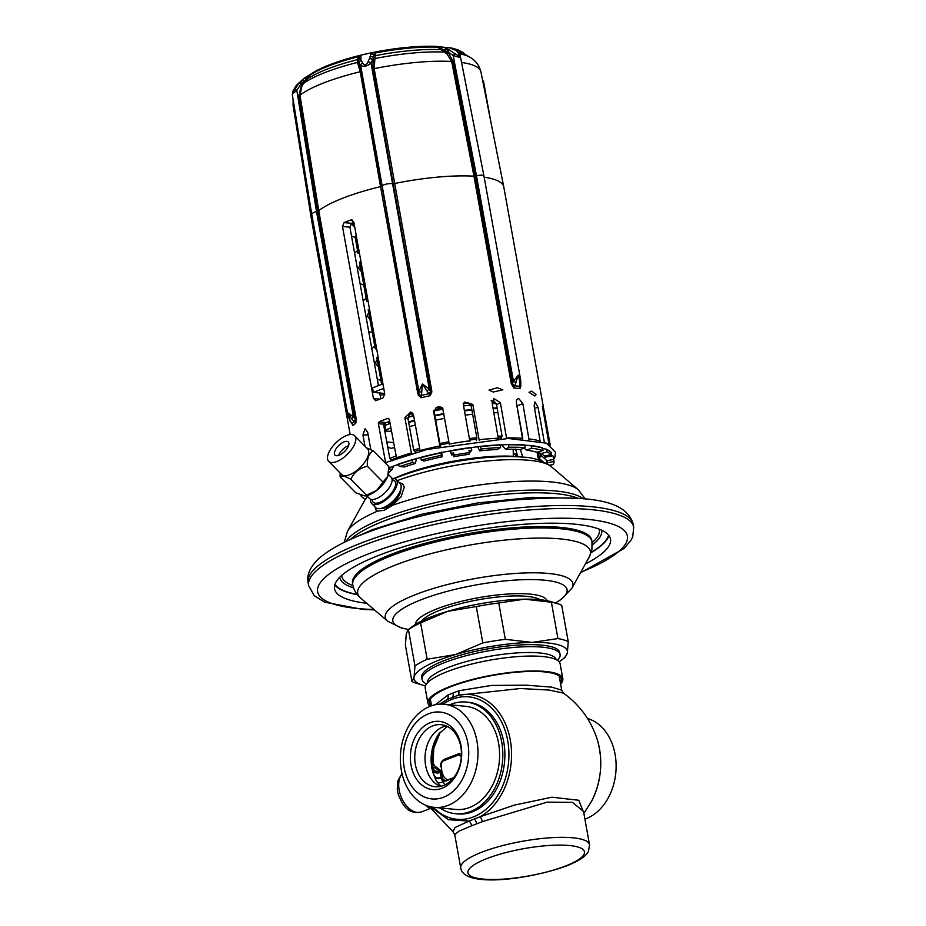<?xml version="1.0" encoding="UTF-8"?>
<svg xmlns="http://www.w3.org/2000/svg" width="926" height="926" viewBox="0 0 926 926"><rect width="100%" height="100%" fill="white"/><g stroke="black" fill="none" stroke-linecap="round" stroke-linejoin="round"><path stroke-width="1.39" d="M399.106 482.527L402.868 484.124L404.292 487.122L401.051 496.787L392.52 505.307L384.163 510.307L377.6 511.106L376.141 510.284L375.215 507.112M375.227 507.135A18.694 8.322 -44.5 0 0 376.292 510.423M402.995 484.263A18.694 8.322 -44.5 0 0 399.662 483.094M401.085 487.77A17.143 7.628 -44.5 0 1 383.167 507.761A17.143 7.628 135.5 0 1 379.88 508.629L383.271 508.224A14.017 6.239 -44.5 0 0 385.968 507.517A14.017 6.239 -44.5 0 0 400.622 491.162L401.085 487.77A17.143 7.628 -44.5 0 0 400.044 483.476L396.131 479.506A17.143 7.628 -44.5 0 0 391.848 478.395M366.765 603.301A140.208 32.815 -10.2 0 1 334.517 588.751A140.208 32.815 -10.2 0 1 379.695 555.01A140.208 32.815 169.8 0 1 525.771 524.139A140.208 32.815 169.8 0 1 610.512 539.094A140.208 32.815 169.8 0 1 585.359 563.969M334.772 584.862A140.208 32.815 169.8 0 0 357.343 594.654M591.182 552.59A140.208 32.815 169.8 0 0 608.914 535.529M421.515 621.115A62.32 14.584 -10.2 0 1 478.95 599.678A62.32 14.584 -10.2 0 1 540.252 599.747M425.462 685.83A77.9 18.231 -10.2 0 1 422.372 685.032L416.283 683.191A84.127 19.689 -10.2 0 1 411.931 681.478L405.391 645.133L406.282 633.893L408.065 629.749L411.896 626.844A77.9 18.231 -10.2 0 1 447.825 611.287A77.9 18.231 -10.2 0 1 524.463 599.168A77.9 18.231 -10.2 0 1 551.259 601.761L557.348 603.602A84.127 19.689 -10.2 0 1 561.7 605.315L568.24 641.66L567.349 652.899A77.9 18.231 -10.2 0 1 561.735 659.949A77.9 18.231 -10.2 0 1 559.119 661.777M411.931 681.478L414.061 677.126L414.964 665.887L408.424 629.541A84.127 19.689 -10.2 0 1 420.612 622.909L447.825 611.287L476.277 606.553A84.127 19.689 -10.2 0 1 498.767 602.988L524.463 599.168L551.398 602.224A84.127 19.689 -10.2 0 1 557.348 603.602M414.964 665.887A84.127 19.689 -10.2 0 1 427.152 659.254L420.612 622.909M427.152 659.254L455.604 654.52L482.816 642.899L476.277 606.553M482.816 642.899A84.127 19.689 -10.2 0 1 505.307 639.334L498.767 602.988M505.307 639.334L532.242 642.401L557.938 638.57L551.398 602.224M422.372 685.032A77.9 18.231 -10.2 0 1 414.061 677.126A77.9 18.231 -10.2 0 1 455.604 654.52A77.9 18.231 -10.2 0 1 532.242 642.401A77.9 18.231 -10.2 0 1 567.349 652.899L565.219 657.252M560.068 654.613A70.11 16.402 -10.2 0 0 517.692 647.135A70.11 16.402 -10.2 0 0 444.654 662.565A70.11 16.402 169.8 0 0 422.071 679.441L421.712 677.427A70.11 16.402 -10.2 0 1 444.295 660.562A70.11 16.402 -10.2 0 1 517.333 645.121A70.11 16.402 -10.2 0 1 559.709 652.598L560.068 654.613A70.11 16.402 -10.2 0 1 558.737 658.861L557.568 660.446M557.938 638.57A84.127 19.689 -10.2 0 1 568.24 641.66M422.071 679.441A70.11 16.402 169.8 0 0 424.803 682.96L426.446 684.036M556.213 659.671A65.433 15.314 169.8 0 0 516.257 652.969A65.433 15.314 169.8 0 0 448.554 667.333A65.433 15.314 169.8 0 0 427.442 682.844M435.428 704.709L448.034 694.963L458.81 690.773L491.44 685.437L526.13 685.171L551.746 687.138L561.723 690.194L563.448 693.123L549.176 690.055L520.47 688.516L458.185 695.252A6.227 3.368 72.9 0 0 458.81 690.773M439.526 704.165L447.223 699.512A6.227 4.341 63.9 0 0 448.034 694.963M430.59 806.778L448.415 819.707L469.1 821.049L455.002 827.543L453.022 831.733L428.935 806.361M583.774 812.773L578.773 800.272L551.919 797.205L514.324 805.122L480.062 816.79A63.952 47.758 -84.5 0 0 510.295 740.013A63.952 47.758 -84.5 0 0 458.185 695.252L447.223 699.512L440.452 704.119M589.526 844.755A65.433 15.314 169.8 0 0 549.986 837.787A65.433 15.314 169.8 0 0 481.809 852.186A65.433 15.314 169.8 0 0 460.731 867.928C463.405 888.046 528.711 879.7 566.585 865.914C582.57 859.397 586.852 854.756 588.485 851.237L589.526 844.755L583.542 811.489L572.488 802.367L547.208 802.124L482.353 821.628A6.227 3.287 -110.8 0 0 480.062 816.79L469.1 821.049A6.227 4.422 -111.8 0 1 471.577 825.818L458.972 831.166L454.747 834.662L453.022 831.733M482.353 821.628L471.577 825.818M455.43 813.699A56.081 41.878 95.5 0 0 470.443 811.546A56.081 41.878 -84.5 0 0 502.772 751.831A56.081 41.878 -84.5 0 0 466.148 702.047L468.209 702.244A56.081 41.878 -84.5 0 1 504.832 752.028A56.081 41.878 -84.5 0 1 472.515 811.743A56.081 41.878 95.5 0 1 457.49 813.908L455.43 813.699A56.081 41.878 95.5 0 1 439.862 807.9M449.758 704.779A56.081 41.878 95.5 0 1 451.136 704.211A56.081 41.878 -84.5 0 1 466.148 702.047M434.213 807.368A51.798 38.684 95.5 0 0 448.08 805.365A51.798 38.684 -84.5 0 0 477.932 750.21A51.798 38.684 -84.5 0 0 444.11 704.235L465.743 706.318A51.798 38.684 -84.5 0 1 499.565 752.294A51.798 38.684 -84.5 0 1 469.714 807.437A51.798 38.684 95.5 0 1 455.847 809.44L434.213 807.368A51.798 38.684 95.5 0 1 400.391 761.38A51.798 38.684 95.5 0 1 430.243 706.237A68.547 16.043 -10.2 0 1 427.893 703.019A68.547 16.043 -10.2 0 1 492.516 675.089A68.547 16.043 -10.2 0 1 562.823 678.735A68.547 16.043 -10.2 0 1 560.6 683.99M428.53 713.761A43.626 32.572 -84.5 0 0 404.222 767.862A43.626 32.572 -84.5 0 0 443.554 797.24A43.626 32.572 -84.5 0 0 467.861 743.138A43.626 32.572 -84.5 0 0 428.53 713.761M444.11 704.235A51.798 38.684 -84.5 0 0 430.243 706.237M441.945 788.292A34.274 25.592 95.5 0 1 411.04 765.212A34.274 25.592 95.5 0 1 430.139 722.708A34.274 25.592 -84.5 0 1 461.044 745.789A34.274 25.592 -84.5 0 1 441.945 788.292M443.461 785.514A31.16 23.266 95.5 0 1 435.127 786.718A31.16 23.266 95.5 0 1 414.779 759.054A31.16 23.266 95.5 0 1 432.731 725.88A31.16 23.266 -84.5 0 1 441.077 724.688A31.16 23.266 -84.5 0 1 461.426 752.34A31.16 23.266 -84.5 0 1 443.461 785.514M432.106 768.013C432.766 766.67 433.044 767.075 432.94 769.24L433.958 775.34L436.597 781.475L441.019 786.278M436.597 781.475A4.676 4.329 156.3 0 0 442.709 781.66L453.601 777.759M434.329 776.324A4.676 4.26 160.8 0 0 440.788 778.06L444.908 784.889M447.258 726.459L439.098 733.658A35.663 26.634 95.5 0 0 434.051 775.606C435.648 778.245 437.94 778.801 440.938 777.296L440.788 778.06A1.563 1.366 -173.8 0 1 442.385 778.164L443.936 781.243L446.378 780.745A1.563 0.972 68.8 0 0 446.019 781.081M433.958 775.34C435.637 778.106 438.01 778.662 441.065 776.995L440.938 777.296M440.22 732.188L433.796 748.243L432.836 767.527C433.738 770.663 435.81 771.856 439.051 771.115L440.278 771.775L441.065 776.995L441.98 775.872A1.563 1.389 99.6 0 0 442.443 774.553L443.404 775.71L442.385 778.164A12.466 9.306 95.5 0 0 445.695 780.988M441.899 773.916L441.98 775.872L442.975 776.023M442.038 772.944L442.443 774.553L442.038 772.944M440.163 732.258A40.987 30.604 95.5 0 0 432.974 769.737A4.676 4.202 178.2 0 0 440.301 772.191M432.94 769.24A4.676 4.202 177.9 0 0 440.278 771.775L441.563 771.277M434.433 765.362L432.454 761.959M584.908 819.105A51.798 38.684 95.5 0 0 586.216 818.619A51.798 38.684 -84.5 0 0 616.126 767.052A51.798 38.684 -84.5 0 0 587.535 718.507M560.357 682.601A66.985 15.673 169.8 0 0 561.295 679.013A66.985 15.673 169.8 0 0 492.586 675.448A66.985 15.673 169.8 0 0 429.433 702.741A66.985 15.673 169.8 0 0 431.539 705.762M427.893 703.019L425.208 688.111A68.547 16.043 -10.2 0 1 489.831 660.18A68.547 16.043 -10.2 0 1 560.137 663.826L562.823 678.735M379.88 508.629A17.143 7.628 135.5 0 1 375.597 507.517L371.685 503.536A17.143 7.628 135.5 0 1 370.655 499.23M396.131 479.506A17.143 7.628 -44.5 0 1 393.596 491.833A17.143 7.628 -44.5 0 1 379.255 503.779A17.143 7.628 135.5 0 1 371.685 503.536M372.113 499.531A15.163 6.748 135.5 0 0 379.799 502.367A15.163 6.748 -44.5 0 0 393.886 489.541A15.163 6.748 -44.5 0 0 392.115 479.865M366.731 495.665L369.509 498.501A15.163 6.748 -44.5 0 0 376.211 498.72A15.163 6.748 -44.5 0 0 388.897 488.152A15.163 6.748 -44.5 0 0 391.131 477.237L388.353 474.413M340.12 472.989L340.108 476.844L355.746 492.748L364.844 495.966L376.546 490.502A18.694 8.322 135.5 0 1 365.457 495.896A18.694 8.322 135.5 0 1 365.064 495.931M340.108 476.844C341.231 475.165 344.808 475.976 350.815 479.263C353.894 472.445 359.415 468.105 367.379 466.241L383.017 482.145L376.546 490.502A18.694 8.322 -44.5 0 0 387.762 476.265A18.694 8.322 -44.5 0 0 388.596 473.14A18.694 8.322 -44.5 0 0 388.619 472.885M350.815 479.263L366.453 495.167M354.646 435.764L367.553 448.89A18.231 8.114 -44.5 0 1 364.867 462.005A18.231 8.114 -44.5 0 1 349.611 474.714A18.231 8.114 135.5 0 1 341.567 474.459L328.649 461.322A18.231 8.114 -44.5 0 0 336.705 461.588A18.231 8.114 -44.5 0 0 351.961 448.879A18.231 8.114 -44.5 0 0 354.646 435.764A18.231 8.114 -44.5 0 0 346.59 435.498A18.231 8.114 -44.5 0 0 331.334 448.207A18.231 8.114 -44.5 0 0 328.649 461.322M367.379 466.241C366.893 458.613 368.849 453.462 373.236 450.8L366.534 447.86M373.236 450.8L388.874 466.704L387.762 476.265L383.017 482.145M344.183 441.852A9.353 4.155 135.5 0 1 348.315 441.991A9.353 4.155 135.5 0 1 346.937 448.716A9.353 4.155 135.5 0 1 339.113 455.233A9.353 4.155 135.5 0 1 334.98 455.094A9.353 4.155 135.5 0 1 336.358 448.369A9.353 4.155 135.5 0 1 344.183 441.852M338.661 455.395A9.353 4.155 -44.5 0 1 348.095 445.834A9.353 4.155 135.5 0 1 348.546 445.672M430.393 808.572L429.629 808.768L425.856 805.284M383.491 423.819A86.303 20.198 -10.2 0 1 389.672 421.214M409.13 414.616A86.303 20.198 -10.2 0 1 412.846 413.563M435.671 408.088A86.303 20.198 -10.2 0 1 440.961 407.046M463.613 403.493A86.303 20.198 -10.2 0 1 468.591 402.914M492.088 401.305A86.303 20.198 -10.2 0 1 494.322 401.271M353.894 222.356A86.303 20.198 169.8 0 0 351.521 223.316L349.924 227.194L378.433 385.598M379.764 392.983L380.794 398.736M376.188 373.155L376.72 376.106M373.919 360.538L374.451 363.501M371.65 347.91L372.183 350.873M369.381 335.293L369.914 338.256M367.101 322.665L367.634 325.628M364.832 310.048L365.365 313.011M362.564 297.42L363.096 300.383M360.295 284.814L360.827 287.778M358.026 272.175L358.559 275.138M355.758 259.569L356.29 262.533M384.73 393.712A78.988 18.485 169.8 0 0 380.262 395.772M384.684 393.457L373.34 392.369L383.769 388.411M383.561 388.388L382.97 383.931M373.34 392.369L372.53 387.89L382.762 383.92M360.712 260.241L361.696 273.54M369.289 307.941L370.284 321.241M377.877 355.642L378.861 368.942M351.151 223.513L354.762 227.171M383.734 425.358L385.436 422.962M388.642 423.309L388.457 424.085M411.7 416.364L413.019 413.841M388.318 418.32L387.878 418.378A97.531 22.826 169.8 0 0 379.151 421.758L384.487 422.453M542.705 409.199L543.736 409.003A97.531 22.826 169.8 0 0 542.404 406.282L549.049 444.434M384.082 422.673A88.803 20.777 169.8 0 1 384.938 422.314L383.526 424.189L389.8 458.486A89.579 20.962 169.8 0 1 394.893 456.414A89.579 20.962 169.8 0 1 395.934 456.009M385.633 462.699L378.352 423.691L379.151 421.758M364.971 446.263L362.946 434.988L365.064 428.773L367.668 432.199L370.794 449.55M394.418 447.559L390.934 448.427L387.577 446.702M392.543 460.743L389.8 458.486M388.908 468.95L392.242 469.274L393.504 466.091M412.128 459.771L412.579 462.468L415.346 463.486A91.605 21.437 169.8 0 0 404.407 466.947L399.835 466.507L397.161 464.586A98.376 23.023 -10.2 0 1 412.128 459.771L421.122 457.386M440.95 452.606L440.996 452.895A98.457 23.046 169.8 0 0 420.821 457.641L420.798 457.351A98.376 23.023 -10.2 0 1 440.95 452.606L450.476 450.846M471.346 447.744A98.457 23.046 169.8 0 0 450.453 451.043L450.406 450.754A98.376 23.023 -10.2 0 1 471.265 447.455L471.774 450.152L470.396 451.981A91.605 21.437 169.8 0 0 469.297 452.12M471.091 447.594L480.582 446.344A98.376 23.023 -10.2 0 1 500.109 444.816L500.642 447.501L497.285 449.492A91.605 21.437 169.8 0 0 479.714 450.869L481.092 449.029L480.582 446.344M499.646 444.966L508.374 444.549A98.376 23.023 -10.2 0 1 524.648 444.943L525.204 447.628L520.192 449.573A91.605 21.437 169.8 0 0 505.538 449.226L508.895 447.246L508.374 444.549M523.803 445.093L531.049 445.556A98.376 23.023 -10.2 0 1 542.486 447.825L543.053 450.522L536.895 452.235A91.605 21.437 169.8 0 0 526.593 450.186L531.593 448.242L531.049 445.556M542.671 448.404L546.398 449.26A98.376 23.023 -10.2 0 1 551.317 452.525L551.329 454.654A98.457 23.046 169.8 0 0 546.953 451.946L540.796 453.671L538.33 451.83M549.674 454.469L553.042 456.043L554.026 461.495L547.278 462.815A91.605 21.437 -10.2 0 1 547.162 463.718M550.391 465.002L550.275 465.801M537.462 454.226L538.376 453.219M537.439 454.099A88.352 20.673 169.8 0 0 538.295 453.231M415.519 452.629L413.702 450.071A89.579 20.962 169.8 0 1 419.513 448.427M448.855 441.771A89.579 20.962 169.8 0 0 439.908 443.531L440.672 446.413M466.16 402.555L468.706 402.972L471.265 406.491L476.832 437.697A89.579 20.962 169.8 0 0 469.459 438.554M476.832 437.697L476.473 440.672M500.688 439.167L502.077 436.1A89.579 20.962 169.8 0 0 498.095 436.192M396.282 457.907A83.352 19.504 169.8 0 0 391.744 459.852M414.836 451.413A83.352 19.504 -10.2 0 1 419.791 449.967M440.325 444.943A83.352 19.504 -10.2 0 1 449.11 443.207M469.725 440.024A83.352 19.504 -10.2 0 1 476.531 439.26M498.408 437.917A83.352 19.504 -10.2 0 1 501.059 437.894M388.735 418.459L387.878 418.378L389.348 419.432L396.629 458.428M411.491 453.636L404.882 417.742L410.843 411.977L413.563 415.323L420.173 451.228M412.406 413.008L409.107 414.663L408.03 418.888L413.702 450.071M415.346 463.486L416.55 458.358M442.848 408.482L441.135 407.116L438.276 406.965L435.544 408.216L434.294 412.336L433.461 410.635L439.954 446.563M433.461 410.635L442.524 407.579L449.411 444.712M471.265 406.491L472.827 404.419L464.331 402.046L463.509 405.53L469.887 441.47M472.827 404.419L479.193 440.359M491.197 400.645L494.241 401.201L496.556 404.894L500.364 402.636L493.824 398.585L492.111 402.903L498.362 438.866M500.364 402.636L506.626 438.6M517.97 398.805L518.896 398.678C516.974 398.782 516.164 400.229 516.442 403.03L522.6 438.982M520.736 384.174L520.053 388.573A97.531 22.826 169.8 0 0 517.021 388.249A97.531 22.826 169.8 0 0 513.814 387.982L511.21 383.26L473.95 176.183A97.531 22.826 169.8 0 0 394.476 183.522L393.122 183.637L372.819 68.744L373.247 59.542L372.507 60.074A3.114 2.222 -148.2 0 0 369.497 58.477L367.992 61.799C366.383 65.596 364.601 65.989 362.656 62.98L360.862 59.796L360.932 56.173L358.061 55.93A81.604 19.099 169.8 0 0 328.429 65.248A81.604 19.099 169.8 0 0 310.661 74.23L303.67 78.594L296.366 85.389A3.114 1.968 40.7 0 1 296.378 85.389L293.079 90.922C291.956 94.521 292.512 94.012 294.746 89.382L299.237 82.854L300.904 84.278L296.783 90.204L294.746 89.382M431.84 392.045L431.736 390.61L430.382 390.714L393.122 183.637L392.323 183.545C387.994 183.475 384.533 184.251 381.929 185.86L419.061 394.476A3.114 1.551 6.5 0 0 421.446 395.39L422.43 383.954L430.104 395.715L431.84 392.045L430.636 391.906L429.305 389.117A3.114 0.637 149.1 0 1 426.793 390.876M418.193 395.066L421.029 397.729L421.446 395.39A98.306 23.011 169.8 0 1 428.622 393.793A3.114 1.169 139.9 0 0 430.636 391.906L430.104 395.715A97.531 22.826 169.8 0 0 421.029 397.729L417.8 393.7L418.83 393.284L418.911 391.42L422.43 383.954L429.305 389.117L371.025 63.084A3.114 2.026 -159.2 0 0 367.992 61.799M358.524 61.162L358.721 58.569L357.749 56.914L357.482 62.482L360.237 71.742L380.54 186.624A97.531 22.826 169.8 0 0 318.741 210.642L356.001 417.719L355.92 423.032A97.531 22.826 169.8 0 0 353.084 425.647L350.155 420.659L347.887 412.927L353.454 416.862A3.114 0.891 136.1 0 0 351.822 419.119L355.92 423.032L355.283 419.27A3.114 0.88 122 0 0 354.496 421.411A98.306 23.011 169.8 0 0 352.262 423.471A3.114 1.169 -40.1 0 1 351.741 423.286L353.084 425.647L351.938 423.101M312.375 217.726A97.531 22.826 169.8 0 0 311.796 221.383A97.531 22.826 169.8 0 0 311.807 221.488L350.155 434.572M502.853 389.8L493.245 392.045L489.021 390.124L497.227 387.739L502.853 389.8M349.924 227.194L342.481 226.476L373.433 398.504L376.106 400.599L375.308 400.715M342.481 226.476L344.078 222.599A97.531 22.826 169.8 0 1 350.896 219.948L351.776 219.832M352.609 220.122L350.896 219.948L353.836 222.066L384.788 394.094L382.924 397.949A97.531 22.826 169.8 0 0 376.106 400.599M518.896 398.678L522.843 403.643L529.001 439.595M534.568 408.285L538.041 407.313L534.904 401.919L534.14 405.889L540.228 441.829M538.041 407.313L544.361 442.385M543.041 411.051L544.06 410.855L543.736 409.003L503.779 186.936A97.531 22.826 -10.2 0 0 503.756 186.844A97.531 22.826 -10.2 0 0 484.159 177.19M544.06 410.855L550.229 445.14M536.05 394.638L534.788 396.039L529.035 392.311L531.698 391.05L536.05 394.638M520.944 385.575L520.053 388.573L519.648 386.304A3.114 1.551 -173.5 0 0 520.632 385.343L520.586 385.76M520.62 385.089A3.114 1.551 -173.5 0 1 520.632 385.343L520.817 382.345A3.114 0.914 -179 0 1 520.007 382.947L519.648 386.304A98.306 23.011 -10.2 0 0 514.717 385.829L518.305 375.088L520.597 379.695L483.928 175.871L460.072 54.935A3.114 2.327 150.5 0 0 458.995 54.078L458.949 56.173L446.853 48.476L443.38 47.168L436.354 46.381M511.21 383.26L512.587 383.121L513.814 387.982L514.717 385.829L512.657 384.325L511.569 384.672M483.638 176.449C484.24 175.026 481.856 174.794 476.496 175.766L475.327 176.033L512.587 383.121L513.479 381.338L516.338 382.6M460.28 56.185L459.458 57.412L453.138 55.491L447.86 52.041L453.045 61.324L475.327 176.033L473.95 176.183L451.668 61.486L447.061 54.113L437.639 47.168A3.114 2.083 -87.7 0 0 436.331 46.381L436.331 46.381A3.114 2.083 -87.7 0 0 436.308 46.381A81.604 19.099 169.8 0 0 433.75 46.3A81.604 19.099 169.8 0 0 375.389 52.087L370.909 53.963L369.497 58.477M520.007 382.947L518.305 375.088L513.479 381.338L476.496 175.766L453.138 55.491A3.114 0.914 -49.8 0 1 455.326 53.731M447.061 54.113L448.091 53.222L446.645 51.856L447.86 52.041A3.114 0.88 -63.6 0 1 449.608 49.911M448.902 49.541A3.114 1.308 -62.4 0 0 446.645 51.856L444.306 50.455A3.114 1.933 -63.6 0 1 446.853 48.476M443.38 47.168A3.114 1.783 -75.4 0 0 441.436 48.87L444.306 50.455A1.563 0.961 -56.7 0 1 442.987 51.393M431.736 390.61L374.173 68.651L375.389 52.087M447.721 48.916A3.114 1.678 -62.9 0 0 445.29 51.034A1.563 0.833 -59.5 0 1 444.063 52.064A90.32 21.136 -10.2 0 0 375.25 58.488A1.563 1.354 4.5 0 1 373.595 57.817L373.977 55.19A1.563 1.354 4.5 0 0 375.47 55.664A86.118 20.152 169.8 0 1 440.255 49.599A1.563 0.961 -56.7 0 0 441.436 48.87L437.639 47.168A83.317 19.492 169.8 0 0 375.447 52.99L373.977 55.19A3.114 2.905 -145.3 0 0 370.909 53.963M370.168 56.417A3.114 2.743 -173 0 1 373.595 57.817L373.583 57.863A3.114 2.743 -173.1 0 0 370.168 56.474M417.8 393.7L380.54 186.624L381.57 186.195L361.256 71.314L358.524 61.209A3.114 2.755 4.7 0 1 358.524 60.966L358.524 60.966A3.114 2.755 4.7 0 1 360.7 58.569M358.061 55.93A3.114 0.845 -104.1 0 0 357.749 56.914A83.317 19.492 169.8 0 0 309.365 75.596L301.911 83.653L298.878 95.563L317.641 211.047L318.741 210.642L299.978 95.158L302.026 85.759L303.936 83.143A90.32 21.136 -10.2 0 1 357.482 62.436A1.563 1.354 -175.5 0 0 358.512 61.359M292.836 91.581A3.114 2.002 21.4 0 1 292.917 91.199A3.114 2.002 21.4 0 1 293.079 90.922M296.007 85.829A3.114 2.28 38.8 0 0 295.973 85.875L292.917 91.199L292.303 94.672L311.634 213.605L316.472 211.29L353.454 416.862L354.901 418.135L317.641 211.047L316.472 211.29L296.783 90.204L293.542 93.202M311.634 213.605L347.968 415.543L347.887 412.927L351.822 419.119M347.968 415.543L349.808 420.578A3.114 0.637 -30.9 0 0 350.155 420.659M356.001 417.719L354.901 418.135L355.283 419.27L356.197 419.165M352.019 423.448L352.47 424.397M457.05 50.895A3.114 2.454 129.2 0 0 456.773 50.606L457.421 51.208A3.114 2.674 137.4 0 0 456.368 50.56L458.995 54.078M520.632 382.021A3.114 0.914 -179 0 1 520.817 382.345L520.597 379.695M451.703 48.071A3.114 2.303 106.6 0 0 451.448 47.978L433.75 46.3C402.405 45.501 357.529 53.581 328.429 65.248L310.245 74.462A3.114 2.697 -124.7 0 0 309.365 75.596L307.316 79.069A1.563 0.637 -140.5 0 1 306.24 78.837A3.114 0.949 -125.6 0 0 304.561 77.934L299.237 82.854M310.245 74.462L304.561 77.934A3.114 0.949 -125.6 0 0 304.538 77.946L303.67 78.594M360.7 58.523A3.114 2.755 4.9 0 0 358.536 60.908L358.524 60.966A3.114 2.755 4.9 0 1 358.536 60.908L358.721 58.569A3.114 3.01 -1.1 0 1 360.932 56.173M374.289 62.621A1.563 0.903 12.4 0 1 372.865 62.123L372.507 60.074L371.025 63.084C367.252 66.313 363.791 67.089 360.631 65.387L359.138 63.037A3.114 2.604 -37.1 0 1 361.128 60.34M358.559 66.105A1.563 1.03 157.1 0 0 359.508 65.098L358.744 62.76L360.862 59.796M421.457 392.057A3.114 0.914 1 0 1 418.911 391.42L360.631 65.387A3.114 2.338 -28.5 0 1 362.656 62.98M375.25 58.546A1.563 1.343 4.3 0 1 373.583 57.863L373.247 59.542L369.81 57.806M299.746 82.275L301.911 83.653L300.904 84.278L302.026 85.759M358.721 58.569A1.563 1.354 -175.5 0 1 357.714 59.611A86.118 20.152 169.8 0 0 307.316 79.069L305.233 81.604A1.563 0.637 -140.5 0 1 303.971 81.257A3.114 1.181 -133.5 0 0 301.621 80.354M305.233 81.604L303.936 83.143L302.779 82.611A3.114 0.787 -136.2 0 0 300.522 81.442M449.179 47.62L456.368 50.56M481.751 76.372L482.18 78.108M451.24 47.92A3.114 2.303 106.6 0 1 451.448 47.978L455.708 49.854A3.114 2.234 122 0 0 455.164 49.634A3.114 2.049 117.3 0 0 454.805 49.333L454.805 49.333A3.114 2.049 117.3 0 0 454.388 49.205M463.59 405.935A88.803 20.777 -10.2 0 1 470.79 405.102M492.238 403.609A88.803 20.777 -10.2 0 1 496.128 403.528M383.804 425.763L384.903 425.532A88.803 20.777 -10.2 0 1 390.077 423.448M407.984 417.429A88.803 20.777 -10.2 0 1 413.644 415.82M434.259 410.866A88.803 20.777 -10.2 0 1 442.987 409.153M390.876 427.916A88.803 20.777 169.8 0 0 385.702 430.011L384.614 430.231M443.785 413.621A88.803 20.777 169.8 0 0 434.838 415.392M414.454 420.288A88.803 20.777 169.8 0 0 408.586 421.967M497.112 407.996A88.803 20.777 169.8 0 0 493.037 408.077M471.809 409.547A88.803 20.777 169.8 0 0 464.389 410.415M384.776 431.18A86.616 20.268 -10.2 0 1 385.274 430.96L389.429 431.354A80.388 18.809 -10.2 0 1 391.351 430.521M408.69 422.522A86.616 20.268 -10.2 0 1 414.547 420.832M434.931 415.89A86.616 20.268 -10.2 0 1 443.878 414.13M464.482 410.924A86.616 20.268 -10.2 0 1 471.901 410.079M493.153 408.679A86.616 20.268 -10.2 0 1 497.227 408.621M497.956 412.683A89.579 20.962 169.8 0 0 493.882 412.776M472.665 414.269A89.579 20.962 169.8 0 0 465.246 415.137M444.642 418.355A89.579 20.962 169.8 0 0 435.695 420.115M415.299 425.011A89.579 20.962 169.8 0 0 409.431 426.666M434.294 412.336L439.908 443.531M496.556 404.894L502.077 436.1M516.65 404.164L522.646 437.049M538.735 452.131A86.002 20.129 169.8 0 1 538.33 452.953L539.36 458.671A86.002 20.129 169.8 0 0 540.286 455.106L543.585 457.548L551.653 455.974M540.286 455.106L539.916 453.011M546.259 463.208A91.605 21.437 169.8 0 0 546.896 460.731L553.655 459.412M547.278 462.815L546.896 460.731L543.585 457.548M543.006 461.657L539.36 458.671M554.026 461.495A98.457 23.046 169.8 0 1 553.239 464.551L549.396 465.165M546.398 449.26L546.953 451.946M541.918 454.157L544.569 455.974L551.329 454.654M544.569 455.974A91.605 21.437 169.8 0 0 543.863 455.407A91.605 21.437 169.8 0 0 540.796 453.671M524.081 448.068L526.593 450.186M543.053 450.522A98.457 23.046 169.8 0 0 531.593 448.242M501.718 444.885L505.538 449.226M525.204 447.628A98.457 23.046 169.8 0 0 508.895 447.246M477.503 446.401L479.714 450.869M500.642 447.501A98.457 23.046 169.8 0 0 481.092 449.029M466.704 402.521A88.803 20.777 169.8 0 0 465.604 402.648L465.165 402.671M464.736 402.752A88.803 20.777 169.8 0 1 465.604 402.648L463.197 403.632M450.453 451.043L451.622 454.944A91.605 21.437 169.8 0 1 453.358 454.631L453.728 456.715L454.053 455.036A98.457 23.046 169.8 0 1 469.389 452.606L469.054 454.296A91.605 21.437 -10.2 0 0 453.728 456.715M471.774 450.152A98.457 23.046 169.8 0 0 469.007 450.522L469.389 452.606M453.358 454.631L453.682 452.941A98.457 23.046 169.8 0 0 450.893 453.451M453.682 452.941L454.053 455.036M438.75 406.85L437.766 407.035M412.417 413.031A88.803 20.777 169.8 0 0 411.862 413.181L411.294 413.309M420.821 457.641L421.249 460.048L424.027 461.067A91.605 21.437 169.8 0 1 442.165 456.796L441.69 452.062M442.165 456.796L441.436 455.303A98.457 23.046 169.8 0 0 421.249 460.048M440.996 452.895L441.436 455.303M389.429 431.354L391.536 431.562M385.274 430.96L384.973 432.257M495.688 403.528L493.222 401.953A63.871 14.943 169.8 0 0 492.03 401.849M356.197 235.135A57.643 13.485 169.8 0 0 355.572 236.327A57.643 13.485 169.8 0 0 355.352 238.271L358.096 253.493M517.287 454.782L514.405 454.353L517.646 455.928M517.032 453.948A74.161 17.351 169.8 0 0 514.52 453.52M519.66 456.865A77.587 18.161 169.8 0 0 517.842 456.564L516.997 453.833A77.587 18.161 169.8 0 0 515.99 453.694A77.587 18.161 169.8 0 0 513.27 453.393M514.405 454.353L514.254 453.497M520.389 449.504L522.75 457.155M521.419 457.027L517.842 456.564M516.997 453.833L515.539 449.122M394.106 478.453A83.352 19.504 -10.2 0 1 402.289 474.992A83.352 19.504 -10.2 0 1 513.328 456.298L513.178 449.26M361.962 495.549L360.874 495.757A98.457 23.046 169.8 0 0 365.342 499.207M360.77 495.121L360.874 495.757M392.242 469.274L388.619 472.954M412.579 462.468A98.457 23.046 169.8 0 0 399.835 466.507M394.464 478.545A89.081 20.847 -10.2 0 1 398.886 476.763A89.081 20.847 -10.2 0 1 522.808 457.166L513.328 456.252M397.254 480.64A96.559 22.594 -10.2 0 1 551.398 466.716C541.918 460.407 532.381 457.224 522.808 457.166M367.379 496.324L364.705 500.306A96.559 22.594 -10.2 0 1 367.645 496.602M364.705 500.306L347.447 531.385A119.454 27.954 -10.2 0 1 377.6 511.106M392.52 505.307A119.454 27.954 -10.2 0 1 578.403 489.831L551.398 466.716M345.965 541.536A123.077 28.799 -10.2 0 1 384.186 518.028A123.077 28.799 -10.2 0 1 583.322 498.825M350.456 539.441A123.077 28.799 -10.2 0 1 384.672 520.725A123.077 28.799 169.8 0 1 578.38 498.431M633.164 524.243C625.826 496.718 579.097 495.375 514.428 500.005C463.197 504.786 404.454 517.889 364.589 533.526C344.53 541.247 329.494 549.407 319.47 558.031C310.291 566.469 306.494 574.71 308.115 582.732A165.141 38.649 -10.2 0 1 361.314 542.995A165.141 38.649 169.8 0 1 533.364 506.638A165.141 38.649 169.8 0 1 633.164 524.243L633.708 527.23A165.141 38.649 -10.2 0 0 533.908 509.624A165.141 38.649 -10.2 0 0 361.846 545.97A165.141 38.649 -10.2 0 0 308.647 585.707L314.354 595.777L324.748 602.178L362.737 609.401L374.463 609.887M374.011 609.505A157.351 36.82 -10.2 0 1 368.351 553.922A157.351 36.82 -10.2 0 1 585.406 519.139A157.351 36.82 -10.2 0 1 580.729 572.314M608.59 535.112A139.745 32.699 -10.2 0 1 591.274 552.301M357.158 594.434A139.745 32.699 -10.2 0 1 334.934 584.352M601.668 530.193A133.089 31.148 169.8 0 1 601.634 533.098A133.089 31.148 -10.2 0 1 592.327 544.951M353.605 587.906A133.089 31.148 -10.2 0 1 339.703 577.326M592.131 542.59A130.867 30.627 -10.2 0 0 599.296 532.554A130.867 30.627 169.8 0 0 599.203 529.14M352.968 585.626A130.867 30.627 -10.2 0 1 341.659 575.486M352.331 582.778L352.551 583.368A121.514 28.44 -10.2 0 1 352.586 580.752A121.514 28.44 169.8 0 1 472.526 532.925A121.514 28.44 169.8 0 1 591.737 540.333L591.726 539.708M589.249 556.966L591.922 549.743L591.992 541.733A121.514 28.44 169.8 0 0 472.781 534.314A121.514 28.44 169.8 0 0 352.829 582.153A121.514 28.44 169.8 0 0 352.794 584.769C353.616 589.677 356.244 594.122 360.677 598.092A118.227 27.664 169.8 0 1 357.725 590.811A118.227 27.664 169.8 0 1 479.68 543.412A118.227 27.664 169.8 0 1 590.371 554.026A118.227 27.664 169.8 0 1 589.249 556.966L572.002 588.045A95.332 22.317 169.8 0 0 572.905 585.672A95.332 22.317 169.8 0 0 483.65 577.106A95.332 22.317 169.8 0 0 385.297 615.327A95.332 22.317 169.8 0 0 387.681 621.207L401.143 627.897L408.412 629.495M555.426 603.023A88.526 20.719 169.8 0 0 567.059 591.517A88.526 20.719 169.8 0 0 484.182 583.565A88.526 20.719 169.8 0 0 392.855 619.066A88.526 20.719 169.8 0 0 408.435 629.472M547.058 600.731A66.88 15.649 169.8 0 0 480.478 597.339A66.88 15.649 169.8 0 0 415.554 623.476A66.88 15.649 169.8 0 0 415.485 624.402M433.241 807.252A61.51 45.93 -84.5 0 0 473.441 816.929A61.51 45.93 -84.5 0 0 507.714 740.638A61.51 45.93 -84.5 0 0 452.27 699.223A61.51 45.93 -84.5 0 0 443.126 704.165M452.548 697.07A6.227 3.878 68.8 0 0 453.127 692.752M583.889 813.387L591.876 800.747A63.952 47.758 -84.5 0 0 597.629 740.719C591.54 721.053 580.139 705.184 563.448 693.123M474.529 819.209A6.227 3.878 -111.2 0 1 476.705 823.793M487.018 858.541A59.206 13.855 169.8 0 0 483.025 879.087A59.206 13.855 169.8 0 0 565.392 866.065A59.206 13.855 169.8 0 0 569.386 845.519A59.206 13.855 169.8 0 0 487.018 858.541M440.336 786.44A31.16 23.266 95.5 0 1 425.057 756.577A31.16 23.266 95.5 0 1 443.01 726.875A31.16 23.266 -84.5 0 1 446.135 725.949M461.449 754.25A6.227 4.653 -84.5 0 0 459.933 753.741A6.227 4.653 -84.5 0 0 458.266 753.972A1.563 0.972 -111.2 0 0 457.965 754.019L444.33 759.32A1.563 0.972 -111.2 0 1 444.63 759.274M461.322 757.248A4.676 3.496 -84.5 0 0 457.502 755.373L443.867 760.674A4.676 3.496 -84.5 0 0 441.262 766.462L442.165 773.928M441.262 766.462L441.829 772.805M443.867 760.674A1.563 0.972 -111.2 0 1 444.33 759.32C441.563 760.755 440.371 763.255 440.764 766.844M442.339 772.423A10.904 8.149 -84.5 0 0 443.404 775.71A10.904 8.149 -84.5 0 0 448.265 780.016M446.679 780.711A1.563 0.972 68.8 0 0 446.378 780.745L450.927 778.986A1.563 0.972 68.8 0 0 450.568 779.31M451.217 778.94A1.563 0.972 68.8 0 0 450.927 778.986L453.809 777.493M457.502 755.373A1.563 0.972 -111.2 0 1 457.965 754.019L461.449 753.88M439.294 771.011A16.83 10.475 68.8 0 0 432.812 767.295M429.629 808.768L421.504 811.917A21.807 13.577 -111.2 0 1 399.951 793.524A21.807 13.577 -111.2 0 1 402.092 773.881M386.015 425.069A73.223 17.131 -10.2 0 1 384.163 424.756M411.862 413.181A88.803 20.777 169.8 0 0 410.75 413.494M439.213 406.78A88.803 20.777 169.8 0 0 438.276 406.965A88.803 20.777 169.8 0 0 437.28 407.162M378.352 423.691L383.526 424.189M362.946 434.988L368.143 434.826M412.139 460.06A98.457 23.046 169.8 0 0 397.404 464.794M408.03 418.888L404.882 417.742M396.27 457.849A97.531 22.826 -10.2 0 1 411.225 453.022M384.626 462.387A97.531 22.826 -10.2 0 1 385.262 462.109M419.906 450.603A97.531 22.826 -10.2 0 1 439.804 445.927M449.26 444.063A97.531 22.826 -10.2 0 1 469.864 440.811M479.182 439.7A97.531 22.826 -10.2 0 1 498.454 438.195M506.719 437.929A97.531 22.826 -10.2 0 1 522.796 438.311M529.186 438.924A97.531 22.826 -10.2 0 1 540.495 441.17M453.045 61.324L451.668 61.486A95.424 22.328 -10.2 0 0 374.173 68.651L372.819 68.744M298.878 95.563L299.978 95.158A95.424 22.328 169.8 0 1 360.237 71.742L361.256 71.314M311.796 221.383L293.125 105.726A95.424 22.328 -10.2 0 1 293.565 102.439M461.9 62.493A95.424 22.328 -10.2 0 1 480.941 71.927L503.756 186.844M459.458 57.412L458.949 56.173M357.482 62.482A1.563 1.343 -175.7 0 0 358.512 61.382M459.331 53.708A90.32 21.136 -10.2 0 1 469.841 57.215C471.959 58.512 478.233 61.741 480.941 71.927M455.708 49.854L456.773 50.606A3.114 2.454 129.2 0 0 455.997 50.212M451.83 48.094L458.37 49.981L464.458 53.824A83.317 19.492 169.8 0 0 454.492 49.171M464.458 53.824L465.257 54.541A86.118 20.152 169.8 0 0 457.919 51.787M384.903 425.532L385.702 430.011M551.398 452.745A98.457 23.046 169.8 0 0 546.525 449.538M517.148 405.854L522.843 403.643M542.624 448.115A98.457 23.046 169.8 0 0 531.165 445.834M524.764 445.221A98.457 23.046 169.8 0 0 508.467 444.827M500.214 445.093A98.457 23.046 169.8 0 0 480.652 446.621M393.515 442.593L386.721 441.933M379.81 399.118L373.433 398.504M351.521 223.316L344.078 222.599M516.28 455.233L516.511 456.564M395.715 477.723L394.187 478.464M585.278 499.01L578.403 489.831M347.447 531.385L344.206 542.393M351.51 538.967L372.692 529.579L421.585 514.266L477.642 502.945L532.242 497.331L577.222 498.35M580.452 572.824L624.193 548.423L631.254 539.8L632.771 536.559L633.708 527.23M308.115 582.732L308.647 585.707M591.992 541.733L591.737 540.333M561.735 659.949L565.566 657.043M430.37 699.153L431.551 705.762M591.876 800.747C601.263 781.451 603.185 761.45 597.629 740.719M559.165 675.98L561.723 690.194M460.731 867.928L454.747 834.662M439.051 771.115L441.366 770.212M433.16 764.749L440.66 770.478M572.002 588.045L561.712 599.018L555.461 603.034M387.681 621.207L360.677 598.092M352.794 584.769L352.551 583.368M365.457 495.896L364.844 495.966M388.596 473.14L388.677 472.491M421.504 811.917C407.29 814.753 402.428 804.555 398.273 794.462L397.277 789.473L397.844 780.722L402.011 773.569M361.348 271.607L358.524 268.181L361.117 262.509M360.087 283.645L363.791 285.139M369.937 319.308L367.101 315.882L369.705 310.222M368.675 331.358L372.368 332.851M378.514 367.009L375.69 363.594L375.91 361.719L378.283 357.922M377.252 379.058L380.956 380.551M358.767 249.453L354.6 253.145M367.356 297.153L363.177 300.846M375.933 344.854L371.905 348.407M354.345 224.891L351.834 223.189M351.498 235.945L355.306 237.484M553.69 459.585L554.871 457.294L555.461 452.166L546.386 443.16L508.258 438.473L426.874 449.504L385.008 462.757M388.908 467.896L397.277 464.702M457.421 51.208L460.072 54.935M351.741 423.286L349.808 420.578M293.125 105.726L293.091 99.522M483.465 80.921L490.525 120.183M465.234 54.53L469.841 57.215M359.635 262.058L366.673 301.193M368.212 309.759L375.261 348.905M376.801 357.459L381.639 384.348M388.364 421.735L388.77 423.958M538.515 460.048L537.092 452.177M356.14 234.834L355.572 236.327"/></g></svg>
